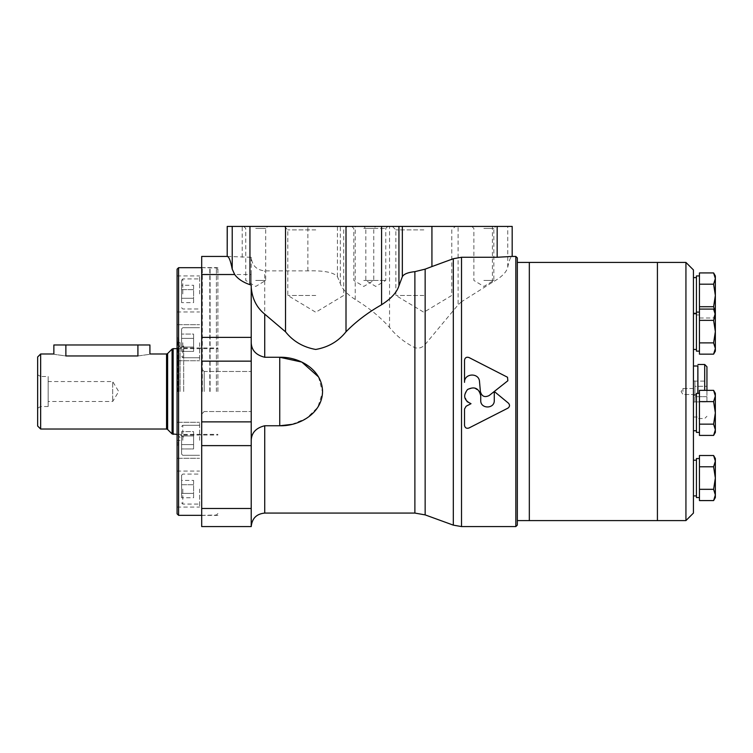 <?xml version="1.0" encoding="UTF-8"?>
<svg xmlns="http://www.w3.org/2000/svg" width="753" height="753" viewBox="0 0 753 753"><rect width="100%" height="100%" fill="white"/><g stroke="black" fill="none" stroke-linecap="round" stroke-linejoin="round"><path stroke-width="0.56" stroke-dasharray="3.77 2.82" d="M699.443 317.982L699.443 278.554L699.443 317.982L713.609 317.982L715.35 314.961L715.35 312.354L713.609 317.982L715.35 312.354L715.35 278.554L713.609 284.192L715.35 295.449L713.609 306.716L715.35 312.354L715.35 314.726L713.609 320.354L699.443 320.354L713.609 320.354L715.35 331.621L713.609 320.354L715.35 331.621L713.609 342.888L715.35 348.517L713.609 342.888L715.35 331.621L713.609 342.888L699.443 342.888L713.609 342.888L715.35 348.517L713.609 354.145L699.443 354.145L699.443 272.925M699.443 401.622L699.443 390.355L699.443 412.879L699.443 390.355L713.609 390.355L715.35 395.984L713.609 401.622L715.35 395.984L713.609 401.622L715.35 412.879L713.609 401.622L715.35 412.879L713.609 424.146L715.35 412.879L713.609 424.146L715.35 429.784L713.609 435.413L699.443 435.413L699.443 393.367L699.443 429.784L699.443 401.622L713.609 401.622M699.443 429.784L699.443 395.984L699.443 429.784M715.35 494.947L715.35 497.564L713.609 500.585L699.443 500.585L699.443 455.518L699.443 478.051L699.443 455.518L713.609 455.518L715.35 461.156L713.609 466.785L715.35 461.156L713.609 466.785L715.35 478.051L713.609 466.785L715.35 478.051L713.609 489.318L715.35 478.051L713.609 489.318L715.35 494.947L713.609 500.585L715.35 494.947L713.609 489.318L715.35 494.947L715.35 461.156L715.35 497.564L715.35 458.539L715.35 461.156L715.35 458.539L713.609 455.518M699.443 461.156L699.443 458.539L699.443 461.156M699.443 494.947L699.443 497.564L699.443 494.947M699.443 314.726L699.443 312.109L699.443 314.726M699.443 348.517L699.443 351.133L699.443 348.517M699.443 278.554L699.443 275.946L699.443 278.554M699.443 312.354L699.443 314.961L699.443 312.354M657.416 391.513L657.416 262.43L657.416 391.513M685.936 520.587L685.936 262.43M693.438 513.075L693.438 269.941M693.438 391.513L693.438 365.996L693.438 391.513M693.438 295.449L693.438 313.314L693.438 295.449M693.438 331.621L693.438 313.756L693.438 331.621M693.438 412.879L693.438 430.744L693.438 412.879M693.438 478.051L693.438 495.916L693.438 478.051M697.862 393.367L697.862 365.996M697.937 393.367L697.937 364.49M706.945 390.355L706.945 366.749M706.945 381.112L706.945 386.308L706.945 381.112L694.934 381.112L694.934 396.709L706.945 396.709L706.945 386.308L706.945 401.904L706.945 396.709L694.934 396.709L694.934 401.904L706.945 401.904M694.934 401.904L694.934 386.308L706.945 386.308L694.934 386.308L694.934 381.112M694.934 391.513L694.934 380.999L694.934 391.513M682.933 391.513L682.933 388.51L682.933 391.513M699.443 351.133L696.44 351.133L696.44 275.946M699.443 432.391L696.44 432.391L696.44 393.367L696.44 432.391L696.44 393.367L699.443 393.367M699.443 497.564L696.44 497.564L696.44 458.539L696.44 497.564L696.44 458.539L699.443 458.539M699.443 284.192L713.609 284.192M699.443 306.716L713.609 306.716M715.35 278.554L715.35 275.946M715.35 348.517L713.609 354.145L715.35 351.133L715.35 312.109L715.35 351.133L715.35 314.726L713.609 309.088L715.35 314.726L715.35 312.354M699.443 309.088L713.609 309.088L715.35 312.109M699.443 424.146L713.609 424.146L715.35 429.784L713.609 424.146L699.443 424.146L713.609 424.146M699.443 466.785L713.609 466.785M699.443 489.318L713.609 489.318M715.35 432.391L715.35 412.879L715.35 432.391L715.35 429.784L713.609 435.413M715.35 314.726L713.609 320.354L699.443 320.354M699.443 342.888L713.609 342.888M715.35 429.784L715.35 393.367L715.35 395.984L715.35 393.367L713.609 390.355M529.331 391.513L529.331 262.43L529.331 391.513M517.33 525.086L517.33 257.931M181.586 338.398L181.586 351.397L181.586 334.068L181.586 351.397L181.586 338.398L193.587 338.398L193.587 347.067L181.586 347.067L193.587 347.067L193.587 351.397L181.586 351.397L193.587 351.397L193.587 338.398L181.586 338.398L193.587 338.398L193.587 334.068L181.586 334.068L193.587 334.068L193.587 347.067L181.586 347.067L193.587 347.067L193.587 351.397L193.587 338.398L181.586 338.398M181.586 342.728L181.586 328.92L181.586 342.728M181.586 435.959L181.586 448.948L181.586 431.62L181.586 448.948L181.586 435.959L193.587 435.959L193.587 444.618L181.586 444.618L193.587 444.618L193.587 448.948L181.586 448.948L193.587 448.948L193.587 435.959L181.586 435.959L193.587 435.959L193.587 431.62L181.586 431.62L193.587 431.62L193.587 444.618L181.586 444.618L193.587 444.618L193.587 448.948L193.587 435.959L181.586 435.959M181.586 440.289L181.586 454.097L181.586 440.289M193.587 497.733L193.587 484.734L181.586 484.734L181.586 480.395L181.586 497.733L181.586 484.734L193.587 484.734L193.587 493.394L181.586 493.394L193.587 493.394L193.587 497.733L181.586 497.733M181.586 489.064L181.586 475.256L181.586 489.064M193.587 302.621L193.587 289.623L181.586 289.623L181.586 285.283L181.586 302.621L181.586 289.623L193.587 289.623L193.587 298.282L181.586 298.282L193.587 298.282L193.587 302.621L181.586 302.621M181.586 293.952L181.586 280.144L181.586 293.952M177.077 513.828L177.077 269.188M177.077 293.952L177.077 275.946L177.077 293.952M177.077 342.728L177.077 360.743L177.077 342.728M177.077 440.289L177.077 422.273L177.077 440.289M177.077 489.064L177.077 507.08L177.077 489.064M177.077 391.513L177.077 337.476L177.077 391.513M178.583 515.334L178.583 267.691M209.795 391.513L209.795 267.691L209.795 391.513M210.096 391.513L210.096 267.983L210.096 391.513M216.403 391.513L216.403 267.983L216.403 391.513M217.899 391.513L217.899 267.616L217.899 391.513M178.885 391.513L178.885 338.982L178.885 391.513M177.68 391.513L177.68 340.177L177.68 391.513M180.08 391.513L180.08 342.577L180.08 391.513M178.075 391.513L178.075 347.594L178.075 391.513M183.685 391.513L183.685 345.975L183.685 391.513M199.592 293.952L199.592 275.946L199.592 293.952M199.592 342.728L199.592 360.743L199.592 342.728M199.592 440.289L199.592 422.273L199.592 440.289M199.592 489.064L199.592 507.08L199.592 489.064M193.587 285.283L193.587 289.623L193.587 285.283L181.586 285.283M193.587 480.395L193.587 484.734L193.587 480.395L181.586 480.395M193.587 435.959L193.587 431.62L193.587 435.959M193.587 338.398L193.587 334.068L193.587 338.398M37.65 426.029L37.65 356.988M37.65 374.768L37.65 408.248L37.65 374.768L40.653 376.5L40.653 406.516L40.653 376.5L48.154 376.5L48.154 406.516L48.154 376.5M40.653 429.031L40.653 353.985M65.869 344.978L65.869 355.962C50.376 353.806 50.376 353.806 65.869 355.962L137.912 355.962C153.396 353.806 153.396 353.806 137.912 355.962L137.912 344.978L53.858 344.978M149.913 344.978L137.912 344.978M48.154 381.536L48.154 401.481L48.154 381.536L112.696 381.536L112.696 401.481L112.696 381.536L118.692 391.513L112.696 401.481L48.154 401.481M227.265 256.434L251.22 257.272C252.001 265.498 256.509 270.035 264.727 270.873L307.883 270.873C323.969 270.44 333.824 272.37 337.438 276.643L340.318 283.683C342.144 288.973 347.114 294.254 355.237 299.515C368.706 307.629 380.143 316.938 389.555 327.461C396.172 335.744 404.615 342.493 414.884 347.688C418.875 348.799 422.292 347.717 425.153 344.441L458.088 304.89L458.088 226.418L227.208 226.418M201.691 526.582L201.691 256.434M251.22 526.582L251.22 440.298C251.53 432.74 256.029 427.892 264.727 425.756L279.74 425.756L279.74 357.261L264.727 357.261C256.039 355.124 251.53 350.277 251.22 342.719L251.22 257.272M251.22 285.123L251.22 508.491L251.22 274.525L201.691 274.525M464.526 382.345C464.055 373.111 479.115 372.406 479.51 381.639L480.395 391.645C481.769 396.407 484.687 397.706 489.149 395.541M464.526 360.075C465.025 357.637 466.484 356.781 468.912 357.496L507.522 377.253L507.851 380.745L494.288 391.475L494.279 400.408C494.702 409.124 480.329 409.152 480.734 400.408L480.734 395.805M467.029 401.594L464.573 395.429L467.557 389.489L473.976 387.795L479.501 391.475M515.824 526.582L515.824 256.434M461.523 526.582L461.523 301.746L492.406 282.281C501.46 277.273 506.571 272.257 507.738 267.24C509.141 260.256 510.6 256.651 512.125 256.434L512.181 256.434M201.691 391.513L201.691 266.986L201.691 391.513M291.938 424.363L306.556 418.31L317.822 407.279L322.538 392.228L318.538 376.914M461.523 301.746L458.088 304.89M471.011 403.693L466.116 406.234M464.526 409.03L464.526 425.454M468.912 428.024L507.936 408.135M508.463 403.184L494.288 391.475M251.22 440.298L251.22 342.719M251.22 391.513L251.22 371.474L251.22 391.513M204.185 391.513L204.185 371.474L204.185 391.513M202.322 391.513L202.322 267.616L202.322 391.513M512.181 226.418L458.088 226.418M423.826 226.418L392.369 226.418L423.826 226.418M483.859 226.418L471.849 226.418L483.859 226.418M363.784 226.418L387.804 226.418L363.784 226.418L365.817 228.441L385.771 228.441L365.817 228.441L365.817 280.445L385.771 280.445L365.817 280.445L375.794 286.441L385.771 280.445L385.771 228.441L387.804 226.418M315.761 226.418L284.314 226.418L315.761 226.418M255.728 226.418L243.718 226.418L255.728 226.418M255.728 228.441L265.705 228.441L255.728 228.441M255.728 280.445L265.705 280.445L255.728 280.445M315.761 229.9L287.797 229.9L315.761 229.9M315.761 295.449L287.797 295.449L315.761 295.449M363.784 228.441L373.761 228.441L363.784 228.441M363.784 280.445L373.761 280.445L363.784 280.445M483.859 228.441L493.836 228.441L483.859 228.441M483.859 280.445L493.836 280.445L483.859 280.445M423.826 229.9L395.862 229.9L423.826 229.9M423.826 295.449L395.862 295.449L423.826 295.449M704.695 390.355L704.695 364.49M178.583 391.513L178.583 338.982L178.583 391.513M182.781 293.952L182.781 278.939L182.781 293.952M182.781 342.728L182.781 357.741L182.781 342.728M182.781 440.289L182.781 425.276L182.781 440.289M182.781 489.064L182.781 504.077L182.781 489.064M166.554 429.031L166.554 353.985M167.618 429.474L167.618 353.543M172.079 433.935L172.079 349.081M173.143 434.377L173.143 348.648M425.153 514.892L425.153 344.441M414.884 513.075L414.884 347.688M453.315 525.142L453.315 310.565M251.22 508.491L201.691 508.491M264.727 513.075L264.727 425.756M264.727 357.261L264.727 270.873M251.22 445.625L201.691 445.625M251.22 421.868L201.691 421.868M251.22 361.148L201.691 361.148M251.22 337.391L201.691 337.391M512.125 256.434L512.125 226.418M492.406 282.281L492.406 226.418M507.738 267.24L507.738 226.418M242.221 257.272L242.221 226.418M307.883 270.873L307.883 226.418M340.318 283.683L340.318 226.418M355.237 299.515L355.237 226.418M337.438 276.643L337.438 226.418M389.555 327.461L389.555 226.418M693.438 417.021L697.862 417.021L697.937 418.527L704.695 418.527L706.945 416.277M693.438 402.017L694.934 402.017M693.438 380.999L694.934 380.999M693.438 388.51L682.933 388.51L681.126 391.513L682.933 394.506L693.438 394.506L682.933 394.506L681.126 391.513L682.933 388.51L693.438 388.51M696.44 314.961L699.443 314.961M693.438 495.916L696.44 495.916M693.438 460.187L696.44 460.187M693.438 430.744L696.44 430.744M693.438 395.024L696.44 395.024M693.438 349.477L696.44 349.477M693.438 313.756L696.44 313.756M696.44 312.109L699.443 312.109M201.691 515.334L216.403 515.033L217.899 513.527M201.691 267.691L216.403 267.983L217.899 269.489M177.68 340.177L178.885 338.982L177.077 337.476M177.68 442.839L178.885 444.035L177.077 445.541M177.68 440.439L180.08 440.439M177.68 342.577L180.08 342.577M183.685 437.041L178.885 434.265L178.075 435.422L180.08 437.437M183.685 345.975L178.885 348.752L178.075 347.594L180.08 345.58M183.685 435.036L217.899 435.036M183.685 347.98L217.899 347.98M177.077 311.958L199.592 311.958M177.077 275.946L199.592 275.946M181.586 307.761L182.781 308.965L199.592 308.965M181.586 280.144L182.781 278.939L199.592 278.939M177.077 360.743L199.592 360.743L177.077 360.743M177.077 324.722L199.592 324.722L177.077 324.722M182.781 357.741L199.592 357.741L182.781 357.741L181.586 356.536L182.781 357.741M182.781 327.724L199.592 327.724L182.781 327.724L181.586 328.92L182.781 327.724M177.077 458.295L199.592 458.295L177.077 458.295M177.077 422.273L199.592 422.273L177.077 422.273M182.781 455.292L199.592 455.292L182.781 455.292L181.586 454.097L182.781 455.292M182.781 425.276L199.592 425.276L182.781 425.276L181.586 426.48L182.781 425.276M177.077 507.08L199.592 507.08M177.077 471.058L199.592 471.058M181.586 502.872L182.781 504.077L199.592 504.077M181.586 475.256L182.781 474.061L199.592 474.061M177.077 434.377L217.899 434.377M177.077 348.648L217.899 348.648M48.154 406.516L40.653 406.516L37.65 408.248M204.185 371.474L201.691 368.979L204.185 371.474L251.22 371.474L204.185 371.474M204.185 411.543L201.691 414.037L204.185 411.543L251.22 411.543L204.185 411.543M217.899 267.616L202.322 267.616L201.691 266.986M217.899 515.4L202.322 515.4L201.691 516.031M243.718 226.418L245.751 228.441L245.751 280.445L255.728 286.441L265.705 280.445L265.705 228.441L267.729 226.418M284.314 226.418L287.797 229.9L287.797 295.449L315.761 312.25L343.726 295.449L343.726 229.9L347.208 226.418M351.783 226.418L353.816 228.441L353.816 280.445L363.784 286.441L373.761 280.445L373.761 228.441L375.794 226.418M471.849 226.418L473.882 228.441L473.882 280.445L483.859 286.441L493.836 280.445L493.836 228.441L495.86 226.418M392.369 226.418L395.862 229.9L395.862 295.449L423.826 312.25L451.781 295.449L451.781 229.9L455.273 226.418"/><path stroke-width="1.13" d="M699.443 306.716L713.609 306.716L715.35 295.449L713.609 284.192L715.35 278.554L713.609 272.925L699.443 272.925L699.443 354.145L713.609 354.145L715.35 348.517L713.609 342.888L715.35 331.621L713.609 320.354L715.35 314.961M713.609 390.355L715.35 395.984L715.35 393.367L713.609 390.355L699.443 390.355L699.443 435.413L713.609 435.413L715.35 429.784L713.609 424.146L715.35 412.879L713.609 401.622L715.35 395.984L713.609 390.355L715.35 395.984L715.35 432.391L713.609 435.413L715.35 429.784M713.609 455.518L715.35 461.156L715.35 458.539L713.609 455.518L699.443 455.518L699.443 500.585L713.609 500.585L715.35 494.947L713.609 500.585L715.35 497.564L715.35 494.947L713.609 489.318L715.35 478.051L713.609 466.785L715.35 461.156L713.609 455.518L715.35 461.156L715.35 494.947M517.33 262.43L657.416 262.43L657.416 520.587L685.936 520.587L685.936 262.43L657.416 262.43L657.416 520.587L529.331 520.587L529.331 262.43L529.331 520.587L517.33 520.587M685.936 262.43L693.438 269.941L693.438 513.075L685.936 520.587M693.438 365.996L697.862 365.996L697.862 393.367M697.862 365.996L697.937 393.367M697.937 364.49L704.695 364.49L706.945 366.749L706.945 390.355M699.443 275.946L696.44 275.946L696.44 351.133L699.443 351.133M699.443 393.367L696.44 393.367L696.44 432.391L699.443 432.391M699.443 458.539L696.44 458.539L696.44 497.564L699.443 497.564M699.443 284.192L713.609 284.192M715.35 278.554L715.35 275.946L713.609 272.925L715.35 278.554L715.35 314.726L713.609 309.088L715.35 314.726L715.35 351.133L713.609 354.145L715.35 348.517M715.35 312.354L713.609 306.716M699.443 466.785L713.609 466.785M699.443 489.318L713.609 489.318M699.443 401.622L713.609 401.622M699.443 424.146L713.609 424.146M699.443 320.354L713.609 320.354L715.35 314.726M699.443 342.888L713.609 342.888M699.443 309.088L713.609 309.088L715.35 312.109M178.583 515.334L178.583 267.691L177.077 269.188L177.077 513.828L178.583 515.334L201.691 515.334M40.653 353.985L37.65 356.988L37.65 426.029L40.653 429.031L166.554 429.031L166.554 353.985L149.913 353.985L149.913 344.978L53.858 344.978L53.858 353.985L40.653 353.985L40.653 429.031M65.869 344.978L65.869 355.962C50.376 353.806 50.376 353.806 65.869 355.962L137.912 355.962C153.396 353.806 153.396 353.806 137.912 355.962L137.912 344.978M251.22 287.26C252.133 298.621 256.632 307.582 264.727 314.133L285.519 331.791C293.096 341.325 303.158 347.208 315.695 349.458C328.27 347.274 338.37 341.391 346.004 331.791C355.689 321.804 367.549 312.787 381.573 304.739C391.155 298.63 396.944 292.315 398.939 285.801L402.337 276.709C403.768 274.054 407.957 272.37 414.884 271.645L425.153 269.141L431.93 266.562L431.93 226.418L227.208 226.418L227.208 256.434L227.265 226.418M512.125 256.434L497.168 257.272L461.523 257.272L453.315 258.721L431.93 266.562M201.691 508.491L201.691 526.582L251.22 526.582L251.22 508.491L201.691 508.491L201.691 256.434L227.208 256.434M251.22 342.719C251.53 350.277 256.029 355.124 264.727 357.261L279.74 357.261C299.506 356.696 322.19 369.798 322.548 391.419C322.35 413.133 299.496 426.339 279.74 425.756L279.74 357.261L301.812 362.08L318.538 376.914M279.74 425.756L264.727 425.756C256.039 427.892 251.53 432.74 251.22 440.298M508.463 403.184C510.045 405.02 509.866 406.667 507.936 408.135C509.866 406.676 510.045 405.02 508.463 403.184L494.288 391.475L489.149 395.541C484.687 397.706 481.769 396.407 480.395 391.645L479.51 381.639C479.115 372.406 464.046 373.111 464.526 382.345L464.526 360.075L464.526 382.345M489.149 395.541L507.851 380.745L507.522 377.253L468.912 357.496C466.484 356.781 465.025 357.637 464.526 360.075M466.116 406.234L464.526 409.03L466.116 406.234L471.011 403.693L467.029 401.594M464.526 425.454C465.025 427.883 466.484 428.739 468.912 428.024C466.493 428.739 465.025 427.883 464.526 425.454L464.526 409.03M479.501 391.475L480.734 395.805L480.734 400.408C480.32 409.133 494.683 409.143 494.279 400.408L494.279 391.485M480.734 395.805C478.964 388.228 474.569 386.129 467.557 389.489C462.803 395.664 463.961 400.398 471.011 403.693M431.93 226.418L512.181 226.418L512.181 256.434L515.824 256.434L515.824 526.582L461.523 526.582L461.523 257.272M468.912 428.024L507.936 408.135M251.22 508.491L251.22 285.123L249.949 284.69C242.927 282.271 237.844 278.883 234.701 274.525L232.216 269.141C230.644 260.933 228.997 256.698 227.265 256.434M279.937 425.756L291.938 424.363M515.824 256.434L517.33 257.931L517.33 525.086L515.824 526.582M704.695 364.49L704.695 390.355M166.554 353.985L167.618 353.543L167.618 429.474L166.554 429.031M167.618 353.543L172.079 349.081L172.079 433.935L177.077 434.377M172.079 349.081L173.143 348.648L173.143 434.377M425.153 269.141L425.153 514.892L414.884 513.075L414.884 271.645M453.315 258.721L453.315 525.142L461.523 526.582M264.727 314.133L264.727 357.261M264.727 425.756L264.727 513.075C256.528 513.875 252.02 518.384 251.22 526.582M234.701 274.525L201.691 274.525M251.22 445.625L201.691 445.625M251.22 421.868L201.691 421.868M251.22 361.148L201.691 361.148M251.22 337.391L201.691 337.391M497.168 257.272L497.168 226.418M346.004 331.791L346.004 226.418M285.519 331.791L285.519 226.418M398.939 285.801L398.939 226.418M381.573 304.739L381.573 226.418M402.337 276.709L402.337 226.418M249.949 284.69L249.949 226.418M232.216 269.141L232.216 226.418M693.438 313.314L696.44 313.314M693.438 277.593L696.44 277.593M693.438 349.477L696.44 349.477M693.438 313.756L696.44 313.756M696.44 312.109L699.443 312.109M693.438 430.744L696.44 430.744M693.438 395.024L696.44 395.024M693.438 495.916L696.44 495.916M693.438 460.187L696.44 460.187M715.35 432.391L713.609 435.413M178.583 267.691L201.691 267.691M167.618 429.474L172.079 433.935M173.143 348.648L177.077 348.648M425.153 514.892L453.315 525.142M264.727 513.075L414.884 513.075"/></g></svg>
